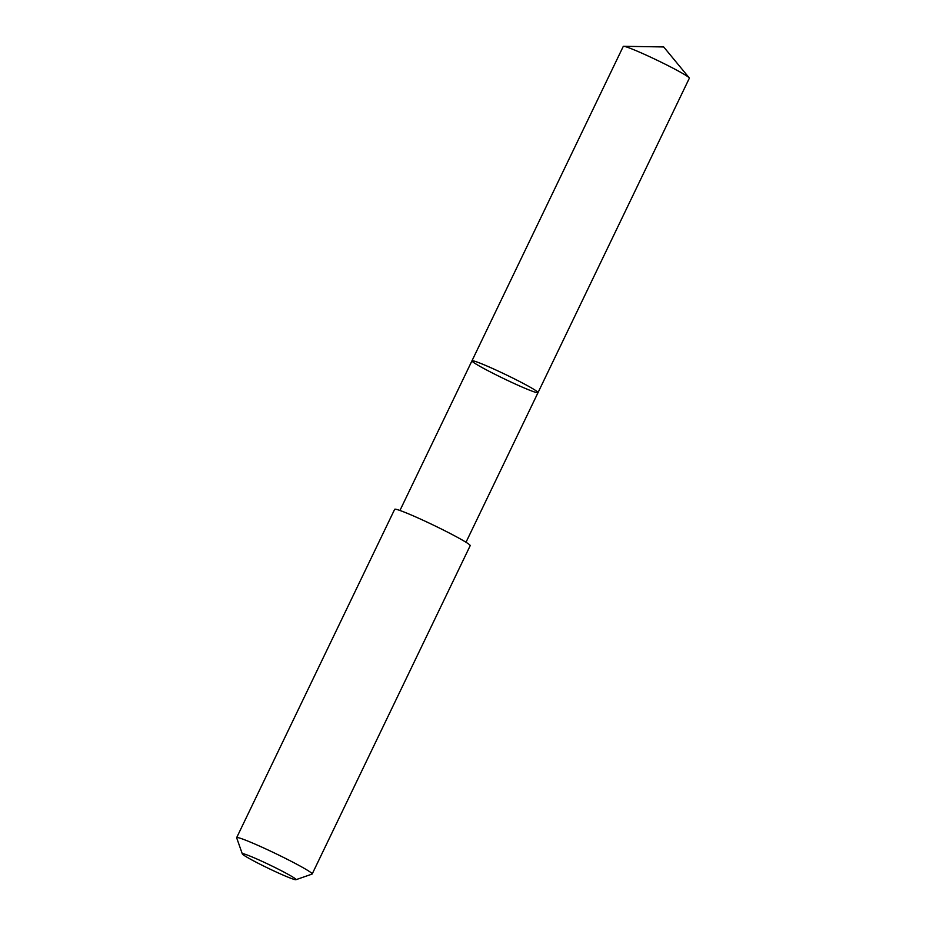 <?xml version="1.0" encoding="UTF-8"?>
<svg xmlns="http://www.w3.org/2000/svg" width="926" height="926" viewBox="0 0 926 926"><rect width="100%" height="100%" fill="white"/><g stroke="black" fill="none" stroke-linecap="round" stroke-linejoin="round"><path stroke-width="1.39" d="M522.206 382.866A36.658 2.234 25.7 0 1 538.018 392.636A36.658 2.234 25.7 0 1 504.022 378.746A36.658 2.234 25.7 0 1 471.959 360.839A36.658 2.234 25.7 0 1 522.206 382.866A36.658 2.234 25.7 0 1 538.018 392.636L689.338 78.224A36.67 2.234 -154.3 0 0 689.187 77.83A36.67 2.234 -154.3 0 0 673.526 68.455A36.67 2.234 -154.3 0 0 623.673 46.3A36.67 2.234 -154.3 0 0 623.256 46.427L471.959 360.839A36.658 2.234 25.7 0 1 522.206 382.866M295.95 879.7L312.039 874.098A41.902 2.558 -154.3 0 0 312.178 873.994L470.188 545.669A41.902 2.558 -154.3 0 0 433.542 525.181A41.902 2.558 -154.3 0 0 394.673 509.323L236.662 837.648A41.902 2.558 -154.3 0 0 236.662 837.822L242.323 853.899A29.806 1.817 -154.3 0 0 255.182 861.712A29.806 1.817 -154.3 0 0 295.95 879.7A29.806 1.817 -154.3 0 0 269.975 865.058A29.806 1.817 -154.3 0 0 242.323 853.899M312.178 873.994A41.902 2.558 -154.3 0 0 275.531 853.517A41.902 2.558 -154.3 0 0 236.662 837.648M689.187 77.83L663.699 46.948L623.673 46.3M465.998 542.266L538.018 392.636M399.939 510.481L471.959 360.839"/></g></svg>
